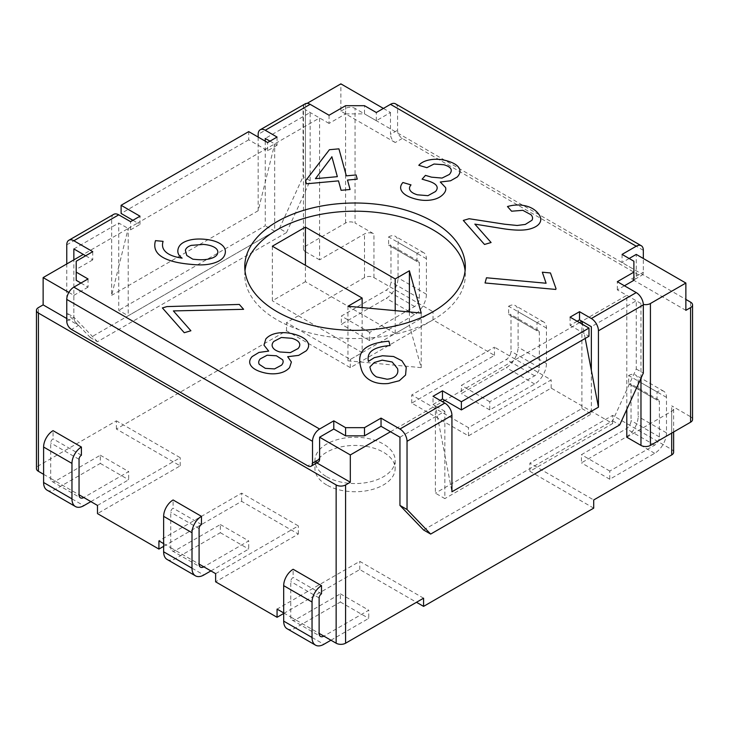 <?xml version="1.0" encoding="UTF-8"?>
<svg xmlns="http://www.w3.org/2000/svg" width="729" height="729" viewBox="0 0 729 729"><rect width="100%" height="100%" fill="white"/><g stroke="black" fill="none" stroke-linecap="round" stroke-linejoin="round"><path stroke-width="0.55" stroke-dasharray="3.65 2.73" d="M316.833 462.897L314.873 461.767A6.679 3.855 -120 0 0 318.218 462.095M390.489 431.75L435.386 405.834L435.386 493.141L444.845 498.6L444.845 454.942L435.386 405.834L433.026 404.467L433.026 396.284M626.794 409.379L626.794 295.327L581.897 321.243L581.897 408.559L435.386 493.141M626.794 437.209L671.691 411.293A6.679 3.855 0 0 0 673.642 408.559A6.679 3.855 0 0 0 671.691 405.834L690.591 416.751L690.591 302.152M314.873 461.767L307.784 465.858M66.767 318.518L78.577 325.344L71.488 329.435M399.948 437.209L444.845 411.293L444.845 454.942L451.934 491.783M591.347 370.359L591.347 414.017L444.845 498.6M423.576 529.983L612.615 420.843L636.244 369.002L636.244 300.785L591.347 326.701M444.845 411.293L435.386 405.834L442.476 401.743M593.707 508.149L529.91 471.317L612.615 423.567L551.179 388.101L468.474 435.851L411.757 403.11L494.462 355.36L433.026 319.885L350.321 367.635L286.524 330.802L116.385 429.026L180.191 465.858L97.486 513.608M163.642 546.349L241.627 501.333L298.334 534.075L215.629 581.824M283.681 613.472L359.771 569.549L416.487 602.291M326.692 484.958A40.104 23.155 180 0 1 314.946 468.592A40.104 23.155 180 0 1 355.05 445.437A40.104 23.155 180 0 1 395.145 468.592A40.104 23.155 180 0 1 370.396 489.979A40.104 23.155 180 0 1 326.692 484.958M529.91 471.317L529.91 463.134L593.707 499.966M673.642 452.217A6.679 3.855 0 0 0 671.691 449.492L612.615 415.384L529.91 463.134M692.55 419.476A6.679 3.855 0 0 0 690.591 416.751M624.425 285.777L617.335 289.869L640.973 303.51A6.679 3.855 0 0 0 643.324 304.394M636.244 369.002L643.333 373.093M581.897 408.559L591.347 414.017M585.205 338.438L582.489 324.314M423.576 598.19L359.771 561.357L277.066 609.107M283.681 612.925L295.5 619.75A6.679 3.855 -60 0 1 292.156 620.078A6.679 3.855 -60 0 1 290.771 617.026L290.771 581.551A3.344 1.932 -60 0 1 293.14 577.459L293.14 569.267M359.771 569.549L359.771 561.357M43.603 474.324L55.422 481.14A6.679 3.855 -60 0 1 52.078 481.468A6.679 3.855 -60 0 1 50.693 478.415L50.693 442.94A3.344 1.932 -60 0 1 53.062 438.849L53.062 430.666M163.642 543.624L175.461 550.45A6.679 3.855 -60 0 1 172.117 550.778A6.679 3.855 -60 0 1 170.732 547.716L170.732 512.241A3.344 1.932 -60 0 1 173.101 508.149L173.101 499.966M81.411 455.215L53.062 438.849M201.45 524.525L173.101 508.149M321.498 593.825L293.14 577.459M116.385 429.026L116.385 420.843L38.409 465.858A6.679 3.855 0 0 0 36.45 468.592M286.524 330.802L286.524 322.61L350.321 359.452L433.026 311.702L373.95 277.594A6.679 3.855 0 0 0 364.5 277.594L286.524 322.61M269.976 141.162L274.705 143.895L319.603 117.97L319.603 259.861L364.5 233.936A6.679 3.855 0 0 1 373.95 233.936L355.05 223.019L355.05 108.421L685.871 299.419M258.166 137.07L258.166 210.745L274.705 143.895L274.705 231.211L128.204 315.794L118.745 310.335L118.745 266.677L128.204 228.478L128.204 315.794M73.857 248.944L118.745 223.019L128.204 228.478L83.306 254.403M78.577 325.344A6.679 3.855 60 0 1 73.857 317.151L66.767 313.06L66.767 263.953M68.836 292.429L73.857 295.327L73.857 317.151L73.857 259.852M345.592 105.696L345.592 113.879L329.052 123.429L329.052 115.246M345.592 113.879L364.5 113.879L364.5 105.696M305.141 103.837A10.024 5.786 -120 0 0 303.064 108.421L258.166 134.346M286.524 232.569L97.486 341.71L90.396 337.618L279.435 228.478L286.524 232.569L310.153 180.728L303.064 176.637L303.064 108.421M319.603 259.861L305.424 251.669L305.424 109.787A6.679 3.855 180 0 1 303.464 107.063A6.679 3.855 180 0 1 305.424 104.329L307.1 103.363M329.052 123.429L305.424 109.787M383.399 108.421L390.489 112.512L376.319 120.704L364.5 113.879M376.319 120.704L376.319 112.512M395.51 103.837A10.024 5.786 -60 0 1 397.578 108.421L397.578 130.254A6.679 3.855 60 0 0 402.308 138.437L638.604 274.86A6.679 3.855 -120 0 0 641.948 275.197A6.679 3.855 -120 0 0 643.333 272.136L643.333 258.494M390.489 112.512L390.489 134.346L397.578 130.254M277.066 145.253L267.616 150.712L265.256 149.354L274.705 143.895L277.066 145.253L277.066 137.07M265.256 141.162L265.256 225.753L118.745 310.335M267.616 150.712L267.616 142.529M685.871 310.335L631.514 278.952A6.679 3.855 -120 0 0 634.859 279.289A6.679 3.855 -120 0 0 636.244 276.227L636.244 254.403M629.154 258.494L622.065 262.586L622.065 254.403M132.924 220.295L137.653 223.019L128.204 228.478L130.564 229.845L140.014 224.386L137.653 223.019L265.256 149.354L248.717 139.804L248.717 131.612M633.884 280.319L633.884 269.402L622.065 262.586M633.884 269.402L633.884 261.219M248.717 139.804L121.114 213.469M140.014 224.386L140.014 216.203M617.335 289.869L617.335 281.686M130.564 229.845L130.564 221.652M640.973 378.278L640.973 303.51M113.733 214.335A10.024 5.786 -120 0 0 111.665 218.928L111.665 295.327L118.745 266.677L118.745 223.019M85.667 255.761L92.756 259.852L92.756 251.669M577.168 321.243L570.078 325.344L570.078 317.151M92.756 259.852L76.217 269.402L76.217 261.219M570.078 325.344L588.986 336.251M76.217 269.402L76.217 280.319M80.937 283.043L88.027 287.144L88.027 278.952M73.857 295.327L88.027 287.144M433.026 404.467L440.116 400.376M244.999 270.769A110.279 63.669 0 0 0 244.771 274.86A110.279 63.669 0 0 0 277.066 319.885A110.279 63.669 0 0 0 397.25 333.682A110.279 63.669 0 0 0 465.33 274.86A110.279 63.669 0 0 0 465.102 270.769M612.615 420.843L619.705 424.934M350.321 367.635L350.321 359.452M433.026 319.885L433.026 311.702M494.462 355.36L494.462 347.168L411.757 394.918L468.474 427.659L551.179 379.909L494.462 347.168M551.179 388.101L551.179 379.909M612.615 423.567L612.615 415.384M628.68 375.544A13.368 7.718 -60 0 1 635.369 374.888A13.368 7.718 -60 0 1 638.13 381.003L638.13 416.478A16.712 9.65 -60 0 1 626.32 436.935L581.423 462.86L581.423 454.677L626.32 428.752A6.679 3.855 120 0 0 631.041 420.569L631.041 385.094A3.344 1.932 120 0 0 630.357 383.563A3.344 1.932 120 0 0 628.68 383.736L628.68 375.544L657.039 391.92A13.368 7.718 -60 0 1 663.718 391.254A13.368 7.718 -60 0 1 666.488 397.378L666.488 432.844A16.712 9.65 -60 0 1 654.678 453.31L609.781 479.235L609.781 471.043L654.678 445.127A6.679 3.855 120 0 0 659.399 436.935L659.399 401.469A3.344 1.932 120 0 0 658.706 399.939A3.344 1.932 120 0 0 657.039 400.103L657.039 391.92M628.68 383.736L657.039 400.103M508.642 306.244A13.368 7.718 -60 0 1 515.33 305.579A13.368 7.718 -60 0 1 518.091 311.702L518.091 347.168A16.712 9.65 -60 0 1 506.281 367.635L461.384 393.56L461.384 385.368L506.281 359.452A6.679 3.855 120 0 0 511.002 351.26L511.002 315.794A3.344 1.932 120 0 0 510.309 314.263A3.344 1.932 120 0 0 508.642 314.427L508.642 306.244L537 322.61A13.368 7.718 -60 0 1 543.679 321.954A13.368 7.718 -60 0 1 546.449 328.068L546.449 363.543A16.712 9.65 -60 0 1 534.639 384.01L489.742 409.926L489.742 401.743L534.639 375.818A6.679 3.855 120 0 0 539.36 367.635L539.36 332.16A3.344 1.932 120 0 0 538.667 330.638A3.344 1.932 120 0 0 537 330.802L537 322.61M508.642 314.427L537 330.802M388.603 236.934A13.368 7.718 -60 0 1 395.282 236.278A13.368 7.718 -60 0 1 398.052 242.393L398.052 277.867A16.712 9.65 -60 0 1 386.242 298.334L341.345 324.25L341.345 316.067L386.242 290.142A6.679 3.855 120 0 0 390.963 281.959L390.963 246.484A3.344 1.932 120 0 0 390.27 244.962A3.344 1.932 120 0 0 388.603 245.126L388.603 236.934L416.961 253.309A13.368 7.718 -60 0 1 423.64 252.644A13.368 7.718 -60 0 1 426.41 258.768L426.41 294.234A16.712 9.65 -60 0 1 414.591 314.7L369.694 340.625L369.694 332.433L414.591 306.517A6.679 3.855 120 0 0 419.321 298.334L419.321 262.859A3.344 1.932 120 0 0 418.628 261.328A3.344 1.932 120 0 0 416.961 261.492L416.961 253.309M388.603 245.126L416.961 261.492M411.757 403.11L411.757 394.918M468.474 435.851L468.474 427.659M215.629 573.641L298.334 525.891L241.627 493.15L158.922 540.9M298.334 534.075L298.334 525.891M241.627 501.333L241.627 493.15M97.486 505.425L180.191 457.675L116.385 420.843M180.191 465.858L180.191 457.675M326.692 476.775A40.104 23.155 0 0 0 370.396 481.796A40.104 23.155 0 0 0 395.145 460.4A40.104 23.155 0 0 0 355.05 437.254A40.104 23.155 0 0 0 314.946 460.4A40.104 23.155 0 0 0 326.692 476.775M579.528 322.61L444.845 400.376M90.87 501.607L128.678 479.773L128.678 471.59L83.78 497.515M47.066 490.152A16.712 9.65 120 0 0 55.422 489.323L100.32 463.407L100.32 455.224L55.422 481.14M210.909 570.907L248.717 549.083L248.717 540.9L203.819 566.816M167.105 559.462A16.712 9.65 120 0 0 175.461 558.633L220.358 532.708L220.358 524.525L175.461 550.45M330.948 640.217L368.756 618.383L368.756 610.2L323.858 636.116M287.144 628.763A16.712 9.65 120 0 0 295.5 627.933L340.397 602.017L340.397 593.825L295.5 619.75M274.705 231.211L265.256 225.753M310.153 180.728L310.153 112.512L265.256 138.437M305.424 251.669A6.679 3.855 180 0 1 303.464 248.944A6.679 3.855 180 0 1 305.424 246.211L345.592 223.019A6.679 3.855 180 0 1 355.05 223.019M279.435 228.478L303.064 176.637M90.396 337.618L66.767 313.06M402.308 138.437L395.218 142.529A6.679 3.855 60 0 1 390.489 134.346M395.218 142.529L340.871 111.154L340.871 83.862M97.486 341.71L73.857 317.151L66.767 321.243M258.166 210.745L111.665 295.327M631.514 278.952L638.604 274.86M340.871 111.154L345.592 108.421A6.679 3.855 0 0 1 355.05 108.421M100.32 463.407L128.678 479.773M100.32 455.224L128.678 471.59M220.358 532.708L248.717 549.083M220.358 524.525L248.717 540.9M340.397 602.017L368.756 618.383M340.397 593.825L368.756 610.2M421.216 313.06L421.216 367.635L409.397 325.344L395.218 333.527L305.424 281.686L305.424 265.31M409.397 311.957L409.397 325.344M395.218 310.645L395.218 333.527M272.345 246.211L272.345 300.785L305.424 281.686M362.14 307.556L362.14 352.626L272.345 300.785M347.961 306.244L347.961 360.809L362.14 352.626M421.216 367.635L347.961 360.809M609.781 479.235L581.423 462.86M609.781 471.043L581.423 454.677M489.742 409.926L461.384 393.56M489.742 401.743L461.384 385.368M369.694 340.625L341.345 324.25M369.694 332.433L341.345 316.067M671.691 433.117L671.691 411.293M671.691 449.492L671.691 405.834M38.409 465.858L38.409 307.602M364.5 277.594L364.5 233.936M643.333 250.302L397.578 108.421M636.244 276.227L643.333 272.136M66.767 244.853L111.665 218.928M373.95 277.594L373.95 233.936M79.051 459.316L50.693 442.94M199.09 528.616L170.732 512.241M319.129 597.917L290.771 581.551M305.424 246.211L305.424 104.329M345.592 223.019L345.592 108.421M631.041 385.094L659.399 401.469M666.488 397.378L638.13 381.003M511.002 315.794L539.36 332.16M546.449 328.068L518.091 311.702M390.963 246.484L419.321 262.859M426.41 258.768L398.052 242.393M55.422 489.323L83.78 505.698M50.693 478.415L79.051 494.781M175.461 558.633L203.819 574.999M170.732 547.716L199.09 564.091M295.5 627.933L323.858 644.308M290.771 617.026L319.129 633.392M666.488 432.844L638.13 416.478M654.678 453.31L626.32 436.935M654.678 445.127L626.32 428.752M659.399 436.935L631.041 420.569M546.449 363.543L518.091 347.168M534.639 384.01L506.281 367.635M534.639 375.818L506.281 359.452M539.36 367.635L511.002 351.26M426.41 294.234L398.052 277.867M414.591 314.7L386.242 298.334M414.591 306.517L386.242 290.142M419.321 298.334L390.963 281.959M673.642 431.987L673.642 408.559M244.771 266.677L244.771 274.86M465.33 266.677L465.33 274.86M314.946 460.4L314.946 468.592M395.145 460.4L395.145 468.592M303.464 248.944L303.464 107.063M634.859 279.289L641.948 275.197M658.706 399.939L630.357 383.563M663.718 391.254L635.369 374.888M538.667 330.638L510.309 314.263M543.679 321.954L515.33 305.579M418.628 261.328L390.27 244.962M423.64 252.644L395.282 236.278M52.078 481.468L80.436 497.843M172.117 550.778L200.475 567.144M292.156 620.078L320.514 636.453"/><path stroke-width="1.09" d="M132.924 220.295L121.114 213.469L121.114 205.286L140.014 216.203L130.564 221.652L118.745 214.836L73.857 240.752L92.756 251.669L76.217 261.219L76.217 272.136L88.027 278.952L73.857 287.144A10.024 5.786 120 0 0 66.767 299.419L66.767 321.243A6.679 3.855 60 0 0 71.488 329.435L307.784 465.858A6.679 3.855 -120 0 0 311.128 466.186L318.218 462.095A6.679 3.855 -120 0 0 319.603 459.033L319.603 437.209L350.321 454.942L390.489 431.75L381.039 426.292L381.039 418.109L399.948 429.026A10.024 5.786 60 0 1 407.037 441.3L451.934 415.384L451.934 491.783L598.436 407.192L585.205 338.438M319.603 437.209L333.782 429.026L345.592 435.842L364.5 435.842L381.039 426.292M66.767 318.518L43.129 304.877L38.409 307.602A6.679 3.855 0 0 0 36.45 310.335A6.679 3.855 0 0 0 38.409 313.06L336.142 484.958A6.679 3.855 0 0 0 345.592 484.958L350.321 482.234L316.833 462.897M350.321 482.234L350.321 454.942M333.782 429.026L333.782 420.833L319.603 429.026A10.024 5.786 120 0 0 312.513 441.3L66.767 299.419M311.128 466.186A6.679 3.855 -120 0 0 312.513 463.134L312.513 441.3M333.782 420.833L345.592 427.659L364.5 427.659L381.039 418.109M345.592 435.842L345.592 427.659M364.5 435.842L364.5 427.659M624.425 285.777L633.884 280.319L633.884 272.136L617.335 281.686L636.244 292.593A10.024 5.786 60 0 1 643.333 304.877L643.333 373.093L619.705 424.934L430.666 534.075L423.576 529.983L399.948 505.425L407.037 509.516L407.037 441.3M399.948 505.425L399.948 437.209L390.489 431.75M416.487 602.291L423.576 606.382L593.707 508.149L593.707 499.966L671.691 454.951A6.679 3.855 0 0 0 673.642 452.217L673.642 431.987M423.576 606.382L423.576 598.19L345.592 643.215L345.592 484.958M626.794 409.379L626.794 437.209L640.973 445.401A6.679 3.855 0 0 0 650.423 445.401L690.591 422.2A6.679 3.855 0 0 0 692.55 419.476L692.55 304.877A6.679 3.855 0 0 0 690.591 302.152L685.871 299.419M633.884 272.136L633.884 261.219L622.065 254.403L636.244 246.211A10.024 5.786 -60 0 1 641.256 245.719L395.51 103.837A10.024 5.786 -60 0 0 390.489 104.329L376.319 112.512L364.5 105.696L345.592 105.696L329.052 115.246L310.153 104.329A10.024 5.786 -120 0 0 305.141 103.837L260.244 129.753A10.024 5.786 -120 0 0 258.166 134.346L258.166 137.07M121.114 205.286L248.717 131.612L267.616 142.529L277.066 137.07L265.256 130.254A10.024 5.786 -120 0 0 260.244 129.753M440.116 400.376L442.476 399.009L442.476 390.826L433.026 396.284L444.845 403.101A10.024 5.786 60 0 1 451.934 415.384M442.476 390.826L461.384 401.743L588.986 328.068L570.078 317.151L579.528 311.693L591.347 318.518A10.024 5.786 60 0 1 598.436 330.793L598.436 407.192M277.066 311.693A110.279 63.669 0 0 0 397.25 325.498A110.279 63.669 0 0 0 465.33 266.677A110.279 63.669 0 0 0 355.05 203.008A110.279 63.669 0 0 0 244.771 266.677A110.279 63.669 0 0 0 277.066 311.693M430.666 534.075L407.037 509.516M582.489 324.314L581.897 321.243L591.347 326.701L591.347 370.359M81.411 447.032A13.368 7.718 120 0 0 71.961 463.407L71.961 498.873A16.712 9.65 120 0 0 75.424 506.527L47.066 490.152A16.712 9.65 120 0 1 43.603 482.507L43.603 447.032A13.368 7.718 120 0 1 53.062 430.666L81.411 447.032L81.411 455.215A3.344 1.932 -60 0 0 79.051 459.316L79.051 494.781L83.78 497.515A6.679 3.855 -60 0 1 80.436 497.843A6.679 3.855 -60 0 1 79.051 494.781L97.486 505.425L97.486 513.608L158.922 549.083L163.642 546.349M201.45 516.342A13.368 7.718 120 0 0 192 532.708L192 568.183A16.712 9.65 120 0 0 195.463 575.828L167.105 559.462A16.712 9.65 120 0 1 163.642 551.807L163.642 516.342A13.368 7.718 120 0 1 173.101 499.966L201.45 516.342L201.45 524.525A3.344 1.932 -60 0 0 199.09 528.616L199.09 564.091L203.819 566.816A6.679 3.855 -60 0 1 200.475 567.144A6.679 3.855 -60 0 1 199.09 564.091L215.629 573.641L215.629 581.824L277.066 617.29L283.681 613.472M321.498 585.642A13.368 7.718 120 0 0 312.039 602.017L312.039 637.483A16.712 9.65 120 0 0 315.502 645.138L287.144 628.763A16.712 9.65 120 0 1 283.681 621.117L283.681 585.642A13.368 7.718 120 0 1 293.14 569.267L321.498 585.642L321.498 593.825A3.344 1.932 -60 0 0 319.129 597.917L319.129 633.392L323.858 636.116A6.679 3.855 -60 0 1 320.514 636.453A6.679 3.855 -60 0 1 319.129 633.392L336.142 643.215A6.679 3.855 0 0 0 345.592 643.215M277.066 617.29L277.066 609.107L283.681 612.925M36.45 310.335L36.45 468.592A6.679 3.855 0 0 0 38.409 471.317L43.603 474.324M158.922 549.083L158.922 540.9L163.642 543.624M73.857 259.852L73.857 248.944L83.306 254.403L43.129 277.594L43.129 304.877M43.129 277.594L68.836 292.429M269.976 141.162L265.256 138.437L265.256 141.162M641.256 245.719A10.024 5.786 -60 0 1 643.333 250.302L643.333 258.494M643.324 304.394A6.679 3.855 0 0 0 650.423 303.51L685.871 283.043L636.244 254.403L629.154 258.494M118.745 214.836A10.024 5.786 -120 0 0 113.733 214.335L68.836 240.26A10.024 5.786 -120 0 0 66.767 244.853L66.767 263.953M73.857 240.752A10.024 5.786 -120 0 0 68.836 240.26M579.528 322.61L581.897 321.243L579.528 319.885L579.528 311.693M83.306 254.403L85.667 255.761M579.528 319.885L577.168 321.243M442.476 399.009L461.384 409.926L588.986 336.251L588.986 328.068M80.937 283.043L76.217 280.319L76.217 272.136M461.384 409.926L461.384 401.743M465.102 270.769A110.279 63.669 0 0 0 355.05 211.191A110.279 63.669 0 0 0 244.999 270.769M690.591 422.2L690.591 307.602A6.679 3.855 0 0 0 692.55 304.877M690.591 307.602L685.871 310.335L685.871 283.043M444.845 400.376L442.476 401.743M75.424 506.527A16.712 9.65 120 0 0 83.78 505.698L90.87 501.607M195.463 575.828A16.712 9.65 120 0 0 203.819 574.999L210.909 570.907M315.502 645.138A16.712 9.65 120 0 0 323.858 644.308L330.948 640.217M307.1 103.363L340.871 83.862L383.399 108.421M362.14 298.052L347.961 306.244L421.216 313.06L409.397 270.769L395.218 278.952L305.424 227.111L272.345 246.211L362.14 298.052L362.14 307.556M409.397 270.769L409.397 311.957M395.218 278.952L395.218 310.645M305.424 227.111L305.424 265.31M319.603 459.033L312.513 463.134M671.691 454.951L671.691 433.117M265.256 130.254L310.153 104.329M73.857 287.144L319.603 429.026M444.845 403.101L399.948 429.026M591.347 318.518L636.244 292.593M390.489 104.329L636.244 246.211M329.408 149.718L338.93 148.844L346.339 175.844L356.098 174.951L357.256 179.161L347.496 180.054L350.084 189.494L341.09 190.315L338.502 180.874L306.444 183.808L305.606 180.765L329.408 149.718M428.169 180.965L422.1 179.179L425.454 175.379L431.522 177.165L442.038 178.067L449.328 174.468C453.128 170.176 451.315 166.932 443.897 164.754L434.028 164.025L426.875 167.67L418.801 165.301C421.371 162.394 425.335 160.526 430.711 159.687C436.088 158.84 441.61 159.259 447.278 160.927C453.265 162.685 457.156 164.982 458.942 167.816C460.728 170.65 460.19 173.693 457.311 176.947L450.54 180.792L440.28 181.995L445.574 187.544C446.175 189.576 445.528 191.663 443.651 193.796C440.744 197.085 436.58 199.154 431.158 199.983C425.727 200.821 420.032 200.366 414.072 198.607C408.112 196.857 404.085 194.497 401.998 191.536C399.902 188.574 400.203 185.567 402.9 182.505L411.019 184.893C409.315 186.824 409.042 188.693 410.199 190.488C411.356 192.292 413.771 193.732 417.435 194.807L427.932 195.673L435.495 191.527C437.373 189.394 437.682 187.426 436.425 185.613C435.158 183.808 432.406 182.259 428.169 180.965M161.856 256.781C155.878 252.963 153.673 247.887 155.25 241.563L155.496 240.643L163.086 241.345L162.831 242.292C161.856 246.32 163.041 249.71 166.385 252.462C169.729 255.205 174.978 257.1 182.122 258.13C178.459 255.606 177.129 252.489 178.149 248.78C179.115 245.245 182.05 242.62 186.952 240.907C191.845 239.185 197.714 238.638 204.548 239.267C211.802 239.932 217.288 241.6 221.015 244.279C224.742 246.958 226.081 250.211 225.024 254.047C223.958 257.929 220.504 260.854 214.672 262.795C208.831 264.745 201.842 265.347 193.686 264.6L190.251 264.281C177.293 263.096 167.825 260.599 161.856 256.781M184.264 332.716L162.394 307.93L166.932 306.599L239.303 304.44L243.614 309.324L173.384 310.918L190.898 330.766L184.264 332.716M474.843 224.113L491.091 242.52L484.503 244.452L463.307 220.431L469.102 218.727L504.732 224.231L517.171 225.471L525.29 224.432L531.915 220.295C533.017 218.509 532.708 216.659 531.013 214.727L522.821 210.326L511.585 211.21L507.475 206.544C513.316 204.831 519.002 204.53 524.525 205.642C530.056 206.754 534.421 209.132 537.638 212.777C540.645 216.185 541.474 219.329 540.125 222.227C538.777 225.115 535.533 227.32 530.384 228.833C524.133 230.674 514.656 230.564 501.962 228.505L474.843 224.113M556.008 288.629L555.79 289.44L485.058 282.97L486.48 277.776L546.094 283.235L542.33 272.209L550.45 272.956L556.008 288.629M250.803 365.466C248.953 362.641 249.4 359.679 252.125 356.59L258.941 352.444L268.682 351.096L263.989 345.172L265.821 338.958C268.618 335.787 272.701 333.8 278.068 333.016C283.435 332.224 289.149 332.716 295.19 334.502C301.296 336.297 305.36 338.675 307.365 341.646C309.378 344.617 308.996 347.687 306.207 350.84L298.662 355.378L287.673 356.709L291.39 362.021L289.55 367.598C286.825 370.687 282.943 372.637 277.913 373.439C272.883 374.241 267.561 373.822 261.948 372.173C256.362 370.532 252.653 368.291 250.803 365.466M372.082 350.613C368.701 353.128 367.48 356.727 368.4 361.411L374.241 357.702L382.461 355.743L393.542 356.508L401.87 360.737L406.235 367.452L405.57 375.034L399.319 380.729L388.293 383.509C381.331 384.147 375.426 383.144 370.587 380.511C365.748 377.868 362.623 373.959 361.201 368.765L360.782 367.252C358.613 359.351 359.734 353.328 364.154 349.191C368.573 345.063 376.228 342.448 387.135 341.354L388.876 341.199L390.07 345.546L388.183 345.719C380.82 346.475 375.453 348.107 372.082 350.613M643.333 304.877L598.436 330.793M640.973 445.401L640.973 378.278M336.142 643.215L336.142 484.958M38.409 471.317L38.409 313.06M331.121 157.947L315.438 178.669L337.345 176.664L331.877 156.735L331.121 157.947M185.357 250.329L186.77 255.469L192.839 259.196L196.119 259.497C201.924 260.025 206.808 259.706 210.763 258.522C214.727 257.337 217.014 255.615 217.634 253.364C218.272 251.04 217.288 249.081 214.69 247.477C212.084 245.873 208.385 244.853 203.582 244.415L191.299 245.363C187.954 246.438 185.968 248.097 185.357 250.329M273.803 341.436C271.99 343.477 271.644 345.482 272.755 347.441C273.867 349.391 276.245 350.904 279.881 351.979L290.315 352.636L298.052 348.571C299.883 346.485 300.266 344.535 299.182 342.712C298.097 340.89 295.646 339.422 291.837 338.302L281.348 337.481L273.803 341.436M265.32 368.345L274.523 368.91L281.549 365.156C283.189 363.288 283.554 361.502 282.633 359.78L276.409 355.779L267.151 355.223L260.262 358.896C258.613 360.755 258.276 362.568 259.251 364.336L265.32 368.345M382.178 360.153L374.323 362.495L369.867 366.942L370.432 369.011C371.362 372.391 373.394 375.034 376.519 376.92L387.063 379.217C390.99 378.861 393.915 377.695 395.82 375.745C397.733 373.786 398.289 371.38 397.515 368.537L392.175 361.994L382.178 360.153M650.423 445.401L650.423 303.51M43.603 447.032L71.961 463.407M163.642 516.342L192 532.708M283.681 585.642L312.039 602.017M43.603 482.507L71.961 498.873M163.642 551.807L192 568.183M283.681 621.117L312.039 637.483"/></g></svg>
